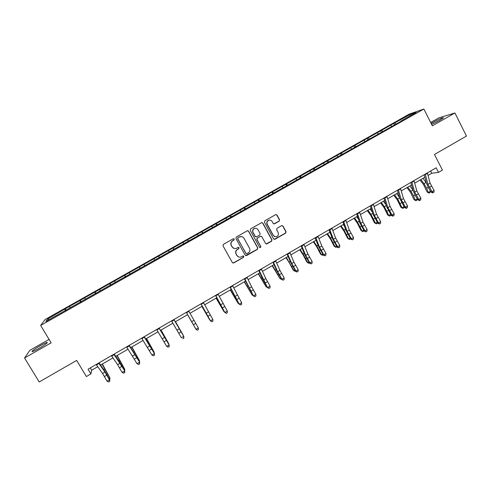 <?xml version="1.0" encoding="UTF-8"?>
<svg xmlns="http://www.w3.org/2000/svg" width="491" height="491" viewBox="0 0 491 491"><rect width="100%" height="100%" fill="white"/><g stroke="black" fill="none" stroke-linecap="round" stroke-linejoin="round"><path stroke-width="0.74" d="M234.256 239.056L233.25 238.773L223.411 244.371L223 245.831L232.329 262.532L233.765 262.93L243.548 257.315L243.831 256.296L242.971 255.958L240.909 257.032C239.234 257.444 237.92 256.928 236.975 255.473L236.202 254.086C235.379 252.184 235.815 250.637 237.503 249.434L238.767 248.71L239.056 247.691L238.172 247.354L236.214 248.391C234.502 248.857 233.151 248.342 232.175 246.85L231.396 245.457C230.574 243.554 231.009 242.002 232.703 240.799L233.974 240.074L234.256 239.056M233.992 248.391L232.022 246.801L231.243 245.414C230.42 243.511 230.856 241.959 232.544 240.756L233.814 240.038L234.103 239.019L233.704 238.681M232.722 262.93L233.612 262.857L243.376 257.247L243.358 255.94M238.601 256.934L236.809 255.412L236.042 254.025C235.22 252.129 235.655 250.582 237.337 249.379L238.608 248.655L238.89 247.642L238.54 247.323M431.632 124.426L439.482 120.479L443.416 117.883C443.091 117.294 439.592 118.804 432.915 122.412L431.147 123.456M40.661 345.461C36.469 347.886 33.64 349.776 32.173 351.126C31.387 352.237 33.56 351.372 38.697 348.53C42.926 346.081 45.749 344.197 47.167 342.878C47.922 341.785 45.755 342.644 40.661 345.461M49.069 339.398L29.902 350.292L24.55 357.976L39.212 381.973L76.676 360.412L86.373 376.548L90.89 373.927L91.688 370.22L97.758 366.703M24.55 357.976L51.144 342.835L40.649 325.447L423.856 109.027L432.338 125.825L454.918 112.973L438.844 117.852L430.662 122.504M454.918 112.973L466.45 136.075L434.492 154.462L442.428 170.107L438.506 172.378L436.174 167.787L88.055 369.195L90.89 373.927M279.158 221.189L279.557 219.747L277.016 215.076L275.727 214.604L264.858 220.778L264.453 222.227L273.567 238.865L274.794 239.35L285.658 233.133L286.063 231.697L283 226.075L281.748 225.596L277.016 228.29L276.617 229.733L278.139 232.519C278.851 234.36 278.336 235.723 276.58 236.594C275.181 236.969 274.082 236.533 273.284 235.306L267.288 224.35C266.582 222.57 267.061 221.226 268.724 220.312C270.179 219.87 271.327 220.287 272.161 221.57L273.162 223.399L274.426 223.878L279.158 221.189L279.336 219.741L276.795 215.07L276.01 214.536M248.618 231.243L247.323 230.77L236.318 237.024L235.913 238.479L245.169 255.16L246.599 255.559L257.407 249.354L257.812 247.912L248.618 231.243L247.765 230.702M250.631 228.88L261.568 222.662L262.857 223.135L271.977 239.78L271.572 241.222L266.791 243.941L265.563 243.462L261.863 236.717L260.439 236.318L257.376 238.067L256.971 239.516L260.838 246.537L260.42 247.611L259.561 247.268L250.226 230.328L250.631 228.88M400.926 121.332L45.835 321.501L47.664 319.015L65.18 308.833L393.794 123.419L409.997 114.563L416.19 112.414L400.902 121.05M40.649 325.447L45.135 319.5L409.187 114.139L423.856 109.027M391.658 126.267L390.762 125.414M382.618 131.373L381.734 130.508M378.34 133.785L377.456 132.92M369.244 138.916L368.373 138.045M364.942 141.347L364.077 140.469M355.846 146.557L354.944 145.624M351.476 148.951L350.623 148.061M342.393 154.26L341.441 153.241M337.931 156.598L337.096 155.696M328.866 162.018L327.859 160.907M324.312 164.289L323.489 163.374M315.191 169.739L314.203 168.616M310.613 172.022L309.809 171.089M301.437 177.503L300.467 176.361M296.84 179.798L296.048 178.853M287.603 185.31L286.658 184.156M282.988 187.617L282.215 186.66M273.696 193.166L272.769 191.993M269.056 195.479L268.301 194.516M259.708 201.065L258.8 199.874M255.05 203.391L254.307 202.409M245.641 209.006L244.751 207.803M240.958 211.345L240.234 210.351M231.494 216.991L230.629 215.776M226.787 219.342L226.081 218.335M217.268 225.025L216.421 223.792M212.535 227.388L211.848 226.369M202.955 233.108L202.126 231.856M198.204 235.484L197.529 234.446M188.562 241.234L187.758 239.964M183.787 243.622L183.131 242.572M174.084 249.41L173.298 248.121M169.291 251.809L168.652 250.748M159.526 257.628L158.759 256.327M154.702 260.04L154.082 258.966M144.747 265.662L144.139 264.575M140.168 268.559L139.432 267.233M130.023 273.978L129.428 272.873M125.408 276.893L124.696 275.543M115.207 282.337L114.636 281.226M110.567 285.271L109.874 283.908M100.305 290.752L99.753 289.622M95.635 293.704L94.966 292.323M85.324 299.209L84.79 298.068M80.616 302.186L79.972 300.787M70.244 307.722L69.728 306.562M65.506 310.717L64.886 309.299M47.664 319.015L49.21 319.598M428.06 175.404L431.773 173.249L438.506 172.378M100.587 365.065L112.961 357.896M115.704 356.306L128.071 349.144M130.735 347.603L143.096 340.441M145.674 338.95L158.034 331.793M160.526 330.351L172.881 323.195M175.293 321.795L187.63 314.651M189.999 313.283L202.237 306.194M204.655 304.788L216.758 297.785M219.232 296.349L231.193 289.42M233.722 287.959L245.549 281.11M248.127 279.618L259.819 272.843M262.446 271.32L274.009 264.624M276.685 263.072L288.119 256.449M290.844 254.872L302.149 248.329M304.917 246.721L316.094 240.246M318.911 238.614L329.964 232.218M332.83 230.555L343.755 224.227M346.664 222.546L357.466 216.285M360.425 214.573L371.104 208.393M374.105 206.65L384.662 200.537M387.706 198.775L398.146 192.73M401.233 190.938L411.55 184.966M414.68 183.149L424.881 177.245M430.625 170.997L431.773 173.249M90.301 367.894L91.688 370.22M395.912 123.861L395.016 123.014M409.997 114.563L409.991 115.913M66.101 310.38L65.18 308.833M81.107 301.91L80.186 300.363M96.021 293.483L95.113 291.942M110.849 285.111L109.953 283.571M125.598 276.789L124.702 275.248M140.254 268.509L139.37 266.975M159.483 257.652L158.605 256.118M173.943 249.489L173.078 247.955M188.329 241.369L187.464 239.835M202.623 233.293L201.77 231.764M216.844 225.265L215.991 223.743M230.979 217.286L230.138 215.758M245.034 209.35L244.199 207.828M259.015 201.457L258.18 199.935M272.91 193.607L272.088 192.091M286.732 185.807L285.915 184.291M300.437 177.975L299.663 176.533M314.037 170.131L313.338 168.818M327.614 162.423L326.932 161.146M341.128 154.794L340.453 153.517M354.57 147.208L353.901 145.931M367.937 139.659L367.274 138.382M381.231 132.153L380.574 130.882M394.451 124.689L393.794 123.419M245.647 255.602L257.216 249.305L257.622 247.857L248.44 231.218M238.055 237.748L237.773 238.767L245.893 253.411L246.752 253.749L248.225 252.926C249.907 251.723 250.336 250.177 249.52 248.286L243.984 238.282C242.984 236.754 241.609 236.251 239.866 236.766L237.896 237.712L237.773 238.767M246.212 253.712L237.607 238.73M241.633 236.594L239.393 236.987M237.896 237.712L239.227 236.95M266.147 243.947L271.363 241.179L271.769 239.743L262.66 223.123L261.918 222.595M261.028 236.183L257.186 238.031L256.781 239.479L260.838 246.537M259.923 247.593L260.647 246.488M258.002 229.708C257.167 228.425 256.02 228.002 254.565 228.444C252.877 229.352 252.392 230.709 253.104 232.501L255.24 236.367L256.664 236.772L259.727 235.023L260.132 233.575L258.002 229.708M255.793 228.266L254.375 228.419C252.693 229.328 252.208 230.678 252.92 232.47L253.104 232.501M255.866 236.871L255.05 236.337L252.92 232.47M273.88 223.927L278.937 221.177M269.768 220.121L268.522 220.299C266.858 221.214 266.38 222.558 267.086 224.332L267.288 224.35M275.163 236.693L273.076 235.269L267.086 224.332M274.181 239.363L285.431 233.108L285.83 231.672L282.779 226.056L282.067 225.535M102.404 364.015L109.984 378.002L102.091 364.193M109.155 378.487L109.984 378.002L109.628 379.334M98.642 363.07L104.964 372.037L109.462 379.764L109.824 379.69L104.393 370.46L99.022 362.849M96.187 364.488L102.545 373.448L107.05 381.176L109.462 379.764L109.542 381.403L108.572 381.967L109.542 381.403M109.683 381.372L109.824 379.69M107.05 381.176L108.572 381.967M117.189 355.447L124.812 369.361L116.932 355.594M124.131 369.76L124.812 369.361L124.604 370.601M131.895 346.934L139.548 360.775L131.692 347.051M139.021 361.081L139.548 360.775L139.432 361.806M113.869 354.257L124.806 370.957L119.405 361.744L114.188 354.072M111.439 355.662L117.613 364.69L122.093 372.399L124.499 371L124.561 372.638L123.603 373.203L124.561 372.638M124.683 372.62L124.806 370.957M122.093 372.399L123.603 373.203M129.01 345.492L139.696 362.272L129.256 345.351M126.592 346.898L137.057 363.678L139.444 362.284L139.493 363.929L138.542 364.488L139.493 363.929M139.597 363.917L139.696 362.272M137.057 363.678L138.542 364.488M146.514 338.465L154.205 352.231L146.367 338.551M153.824 352.452L154.205 352.231L154.106 352.955M144.066 336.789L154.493 353.643L144.244 336.685M141.66 338.176L151.922 355.011L154.297 353.624L154.34 355.269L153.388 355.822L154.34 355.269M154.419 355.269L154.493 353.643M151.922 355.011L153.388 355.822M161.048 330.05L168.775 343.743L160.956 330.099M159.029 328.129L169.211 345.063L159.139 328.068M156.635 329.516L166.707 346.388L169.07 345.013L169.1 346.658L168.155 347.211L169.1 346.658M169.156 346.677L169.211 345.063M166.707 346.388L168.155 347.211M175.496 321.679L183.26 335.298L175.459 321.697M173.9 319.524L183.843 336.531L173.943 319.5M171.525 320.899L181.406 337.82L183.751 336.452L183.769 338.096L182.83 338.643L183.769 338.096M183.806 338.127L183.843 336.531M187.568 314.688L195.363 328.246L187.58 314.682M188.685 310.969L198.352 327.939L198.37 329.627L197.443 330.173L198.37 329.627M186.322 312.337L196.019 329.301L198.352 327.939L198.358 329.59M197.425 330.13L196.062 329.406L186.31 312.344M196.062 329.406L197.443 330.173M201.869 306.409L209.694 319.893L201.93 306.372M203.384 302.462L212.861 319.475L210.541 320.832L211.928 321.722L212.861 321.126L211.934 321.666M201.04 303.825L210.535 320.961L200.96 303.868M210.535 320.961L211.928 321.722M212.861 321.126L212.861 319.475M216.083 298.172L223.945 311.589L216.2 298.105M224.485 311.81L223.945 311.589L224.252 311.411M218.004 294.011L227.29 311.061L224.988 312.411L226.333 313.319L227.278 312.718L226.357 313.252M215.666 295.361L224.927 312.571L215.524 295.447M224.927 312.571L226.333 313.319M227.278 312.718L227.29 311.061M230.218 289.985L238.117 303.328L230.389 289.886M238.914 303.677L238.117 303.328L238.565 303.07M232.531 285.602L241.64 302.702L239.344 304.033L240.651 304.96L241.615 304.352L240.694 304.886M230.205 286.947L239.24 304.23L230.003 287.069M239.24 304.23L240.651 304.96M241.615 304.352L241.64 302.702M244.279 281.846L252.208 295.116L244.5 281.717M253.264 295.594L252.208 295.116L252.785 294.778M246.973 277.249L251.613 286.83L255.903 294.385L253.62 295.711L254.89 296.656L255.866 296.036L254.952 296.57M244.665 278.581L253.46 295.932L244.395 278.741M253.46 295.932L254.89 296.656M255.866 296.036L255.903 294.385M258.254 273.751L266.214 286.953L258.524 273.591M267.411 287.345L266.214 286.953L266.932 286.535M261.335 268.939L265.815 278.575L270.081 286.112L267.816 287.438L269.043 288.395L270.038 287.769L269.129 288.297M259.039 270.271L267.607 287.683L262.532 278.63L258.708 270.461M267.607 287.683L269.043 288.395M270.038 287.769L270.081 286.112M272.155 265.699L280.146 278.833L272.474 265.514M281.472 279.146L280.146 278.833L280.993 278.342M275.611 260.678L279.938 270.369L284.185 277.894L281.926 279.207L283.123 280.183L284.123 279.551L283.227 280.073M273.327 261.998L277.679 271.683L281.926 279.207L281.674 279.483L276.629 270.449L272.935 262.225M281.674 279.483L283.123 280.183M284.123 279.551L284.185 277.894M285.977 257.695L289.291 262.777L293.164 270.068L293.999 270.762L286.345 257.48M295.453 270.995L294.962 271.278L293.999 270.762L294.981 270.191M289.807 252.466L293.98 262.212L298.203 269.719L295.963 271.026L297.116 272.02L298.135 271.376L297.239 271.897M287.536 253.779L291.734 263.52L295.963 271.026L295.656 271.333L290.641 262.311L287.082 254.043M295.656 271.333L297.116 272.02M298.135 271.376L298.203 269.719M299.719 249.735L303.064 254.78L306.893 262.071L307.771 262.734L303.045 253.865L300.136 249.489M309.361 262.888L308.71 263.262L307.771 262.734L308.882 262.09M303.917 244.303L307.937 254.105L312.141 261.593L309.913 262.888L311.03 263.9L312.067 263.25L311.171 263.771M301.664 245.61L305.709 255.4L309.913 262.888L309.563 263.225L304.58 254.215L301.149 245.905M309.563 263.225L311.03 263.9M312.067 263.25L312.141 261.593M313.387 241.817L316.763 246.826L320.549 254.117L321.47 254.749L316.787 245.887L313.853 241.547M323.188 254.829L322.384 255.295L321.47 254.749L322.71 254.031M317.947 236.183L321.82 246.04L326.006 253.509L323.79 254.798L324.87 255.829L325.914 255.167L325.03 255.688M315.707 237.484L319.598 247.329L323.79 254.798L323.385 255.16L318.438 246.169L315.136 237.816M323.385 255.16L324.87 255.829M325.914 255.167L326.006 253.509M326.975 233.949L330.388 238.914L334.125 246.206L335.089 246.813L330.449 237.957L327.491 233.648M336.887 246.734L335.979 247.372L335.089 246.813L336.458 246.016M330.468 233.538L329.67 232.384M331.904 228.112L335.623 238.018L339.784 245.469L337.581 246.758L338.624 247.802L339.686 247.133L338.808 247.648M329.67 229.401L333.414 239.301L337.581 246.758L337.133 247.145L332.217 238.172L329.038 229.77M337.133 247.145L338.624 247.802M339.686 247.133L339.784 245.469M340.49 226.118L343.933 231.052L347.634 238.338L348.635 238.921L344.038 230.07L341.055 225.792M350.476 238.632L349.494 239.485L347.634 238.338M349.494 239.485L348.635 238.921L350.126 238.049M344.553 226.443L343.221 224.54M345.774 220.085L349.347 230.046L353.489 237.478L351.298 238.761L352.311 239.823L353.385 239.148L352.507 239.657M343.559 221.367L347.149 231.316L351.298 238.761L350.807 239.172L345.916 230.211L342.865 221.766M350.807 239.172L352.311 239.823M353.385 239.148L353.489 237.478M353.931 218.335L357.399 223.233L361.063 230.518L362.106 231.071L357.552 222.227L354.545 217.979M363.997 230.58L362.941 231.648L361.063 230.518M362.941 231.648L362.106 231.071L363.721 230.132M358.485 219.25L356.699 216.734M359.565 212.106L362.99 222.116L367.115 229.536L364.936 230.807L365.912 231.881L366.998 231.2L366.133 231.709M357.362 213.382L360.811 223.38L364.936 230.807L364.402 231.249L359.541 222.306L356.613 213.812M364.402 231.249L365.912 231.881M366.998 231.2L367.115 229.536M367.299 210.596L370.797 215.457L374.418 222.736L375.498 223.264L370.993 214.426L367.955 210.216M377.438 222.583L377.162 223.356L376.309 223.853L374.418 222.736M376.309 223.853L375.498 223.264L377.235 222.251M372.288 212.002L370.097 208.97M373.283 204.17L376.56 214.229L380.666 221.637L378.5 222.896L379.439 223.988L380.543 223.301L379.678 223.804M371.092 205.441L374.394 215.488L378.5 222.896L377.917 223.362L373.086 214.438L370.288 205.907M377.917 223.362L379.439 223.988M380.543 223.301L380.666 221.637M380.586 202.893L384.115 207.718L387.7 215.003L388.823 215.5L384.355 206.668L381.292 202.488M390.811 214.635L390.455 215.61L389.608 216.101L387.7 215.003M389.608 216.101L388.823 215.5L390.683 214.42M385.963 204.716L383.422 201.255M386.92 196.283L390.057 206.392L394.144 213.775L391.99 215.033L393.144 215.948L392.892 216.144L394.009 215.445L393.144 215.948M384.741 197.542L387.896 207.644L391.99 215.033L391.358 215.524L386.558 206.613L383.882 198.039M391.358 215.524L392.892 216.144M394.009 215.445L394.144 213.775M393.807 195.24L397.366 200.027L400.908 207.306L402.068 207.779L397.642 198.953L394.561 194.804M404.111 206.736L403.676 207.902L402.829 208.393L400.908 207.306M402.829 208.393L402.068 207.779L404.05 206.625M399.527 197.4L396.679 193.577M400.478 188.434L403.473 198.591L407.542 205.962L405.4 207.214L406.542 208.129L406.272 208.337L407.395 207.632L406.542 208.129M398.311 189.692L401.331 199.837L405.4 207.214L404.725 207.73L399.956 198.837L397.397 190.22M404.725 207.73L406.272 208.337M407.395 207.632L407.542 205.962M406.953 187.623L410.544 192.38L414.042 199.653L415.245 200.101L413.483 195.848L410.863 191.281L407.751 187.163M415.981 200.727L415.245 200.101L417.344 198.88L416.822 200.236L415.981 200.727L414.042 199.653M412.992 190.078L409.856 185.942M413.962 180.633L416.822 190.839L420.867 198.192L418.737 199.438L419.86 200.359L419.572 200.574L420.713 199.862L419.86 200.359M411.808 181.879L414.686 192.079L418.737 199.438L418.019 199.978L415.392 195.731L413.275 191.097L410.838 182.443M418.019 199.978L419.572 200.574M420.713 199.862L420.867 198.192M420.032 180.05L423.647 184.769L427.102 192.042L428.348 192.466L426.618 188.206L424.009 183.652L420.873 179.565M429.054 193.104L428.348 192.466L430.441 191.245L429.895 192.613L429.054 193.104L427.102 192.042M430.441 191.245L430.134 190.483M426.354 182.769L422.966 178.35M427.373 172.875L430.091 183.131L434.118 190.471L432 191.705L433.111 192.632L432.804 192.859L433.958 192.141L433.111 192.632M425.231 174.115L427.968 184.358L432 191.705L431.239 192.269L428.612 188.041L426.526 183.407L424.206 174.71M431.239 192.269L432.804 192.859M433.958 192.141L434.118 190.471M106.786 374.246L107.369 373.909M103.742 369.539L104.583 369.054M104.964 372.037L102.545 373.448M106.866 375.106L104.448 376.511M98.912 363.469L96.463 364.887M121.762 365.537L122.234 365.261M118.773 360.817L119.46 360.419M136.651 356.877L137.02 356.662M133.718 352.139L134.252 351.832M120.019 363.291L117.613 364.69M121.897 366.36L119.497 367.759M114.139 354.655L111.703 356.067M134.988 354.594L132.595 355.987M136.842 357.669L134.454 359.056M129.274 345.897L126.856 347.297M148.57 343.522L148.957 343.295M149.865 345.952L147.484 347.333M151.694 349.021L149.319 350.402M144.317 337.194L141.911 338.587M164.657 337.354L162.294 338.729M166.461 340.429L164.098 341.804M159.274 328.54L156.881 329.921M179.362 328.81L177.012 330.179M181.142 331.885L178.798 333.254M174.139 319.936L171.764 321.31M193.982 320.316L191.643 321.673M195.737 323.397L193.405 324.754M188.925 311.38L186.562 312.749M208.515 311.871L206.189 313.221M210.252 314.952L207.932 316.302M203.618 302.879L201.267 304.242M218.937 302.677L219.244 302.499M222.963 303.475L220.655 304.819M224.675 306.556L222.368 307.9M218.225 294.428L215.887 295.778M235.87 299.16L236.183 298.982M233.151 294.428L233.606 294.164M237.331 295.128L235.036 296.46M239.019 298.215L236.73 299.547M232.746 286.026L230.426 287.37M249.999 290.942L250.404 290.703M247.292 286.222L247.875 285.879M251.613 286.83L249.33 288.156M253.282 289.911L250.999 291.243M247.182 277.667L244.874 279.005M264.048 282.773L264.551 282.478M261.347 278.066L262.071 277.642M265.815 278.575L263.544 279.895M267.46 281.662L265.195 282.982M261.537 269.363L259.242 270.688M278.016 274.647L278.612 274.297M275.322 269.952L276.181 269.455M279.938 270.369L277.679 271.683M281.558 273.462L279.305 274.77M275.807 261.108L273.524 262.427M291.912 266.564L292.593 266.165M289.224 261.881L290.212 261.31M293.98 262.212L291.734 263.52M295.576 265.306L293.336 266.607M289.997 252.896L287.726 254.209M305.721 258.53L306.501 258.076M303.045 253.865L304.162 253.209M307.937 254.105L305.709 255.4M309.514 257.192L307.286 258.493M304.101 244.733L301.848 246.034M319.457 250.539L320.322 250.036M316.787 245.887L318.039 245.162M321.82 246.04L319.598 247.329M323.373 249.127L321.157 250.416M318.131 236.613L315.885 237.914M333.113 242.597L334.07 242.038M330.449 237.957L331.83 237.153M335.623 238.018L333.414 239.301M337.157 241.112L334.954 242.394M332.076 228.542L329.848 229.837M346.695 234.698L347.738 234.09M344.038 230.07L345.547 229.193M349.347 230.046L347.149 231.316M350.856 233.139L348.665 234.416M345.94 220.52L343.725 221.803M360.204 226.842L361.333 226.179M357.552 222.227L359.185 221.275M362.99 222.116L360.811 223.38M364.482 225.209L362.303 226.48M359.731 212.542L357.528 213.818M373.633 219.029L374.854 218.317M370.993 214.426L372.749 213.407M376.56 214.229L374.394 215.488M378.033 217.323L375.867 218.587M373.436 204.606L371.245 205.876M386.988 211.259L388.295 210.498M384.355 206.668L386.233 205.576M390.057 206.392L387.896 207.644M391.505 209.485L389.351 210.737M387.074 196.719L384.889 197.983M400.275 203.532L401.663 202.722M397.642 198.953L399.643 197.793M403.473 198.591L401.331 199.837M404.903 201.691L402.761 202.936M400.625 188.875L398.459 190.127M413.483 195.848L414.95 194.995M410.863 191.281L412.974 190.06M416.822 190.839L414.686 192.079M418.228 193.939L416.098 195.179M414.103 181.075L411.949 182.321M426.618 188.206L428.17 187.304M424.009 183.652L426.108 182.437M430.091 183.131L427.968 184.358M431.479 186.23L429.361 187.458M427.508 173.317L425.366 174.563M32.455 351.581L32.173 351.126"/></g></svg>
